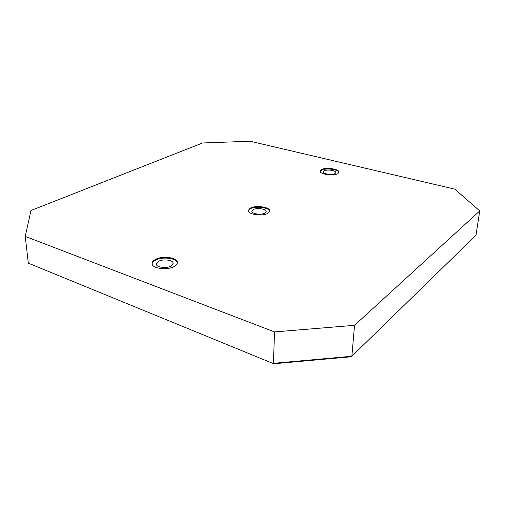 <?xml version="1.0" encoding="UTF-8"?>
<svg xmlns="http://www.w3.org/2000/svg" width="505" height="505" viewBox="0 0 505 505"><rect width="100%" height="100%" fill="white"/><g stroke="black" fill="none" stroke-linecap="round" stroke-linejoin="round"><path stroke-width="0.76" d="M324.109 170.886L323.282 171.864C322.821 173.979 332.233 175.336 335.03 173.543L335.819 172.59C336.248 170.469 326.95 169.125 324.109 170.886M253.125 209.657L251.85 211.216C251.439 213.874 261.407 215.307 264.936 213.078L266.154 211.563C266.533 208.9 256.717 207.479 253.125 209.657M158.418 261.394L156.323 264.039C156.077 267.41 166.593 268.799 171.151 265.977L173.152 263.395C173.385 260.024 163.052 258.636 158.418 261.394M174.358 266.387C167.553 270.636 151.689 268.559 152.074 263.515C152.068 262.032 153.129 260.7 155.256 259.526C162.231 255.416 177.665 257.493 177.331 262.55C177.331 263.951 176.34 265.232 174.358 266.387M177.312 262.922C176.927 258.061 162.029 256.294 155.281 260.264C153.35 261.331 152.295 262.537 152.119 263.881M337.826 173.625C333.653 176.321 319.488 174.282 320.189 171.119L321.445 169.642C325.725 167.022 339.625 169.023 338.994 172.205L337.826 173.625M338.937 172.495C338.71 169.415 325.498 167.723 321.414 170.229L320.208 171.416M267.94 213.28C262.669 216.639 247.665 214.486 248.283 210.503L250.221 208.161C255.631 204.91 270.308 207.031 269.746 211.033L267.94 213.28M269.702 211.355C269.468 207.498 255.41 205.693 250.209 208.817L248.315 210.838M28.318 263.155L273.735 363.758L350.419 356.846L351.859 356.259L475.988 235.273L479.75 210.901L454.822 189.154L250.126 141.242L202.574 142.978L30.975 210.503L25.25 236.428L28.318 263.155L273.735 363.758M25.25 236.428L274.537 331.918L273.401 363.316L351.859 356.259L354.535 325.321L479.75 210.901M274.537 331.918L354.535 325.321"/></g></svg>
